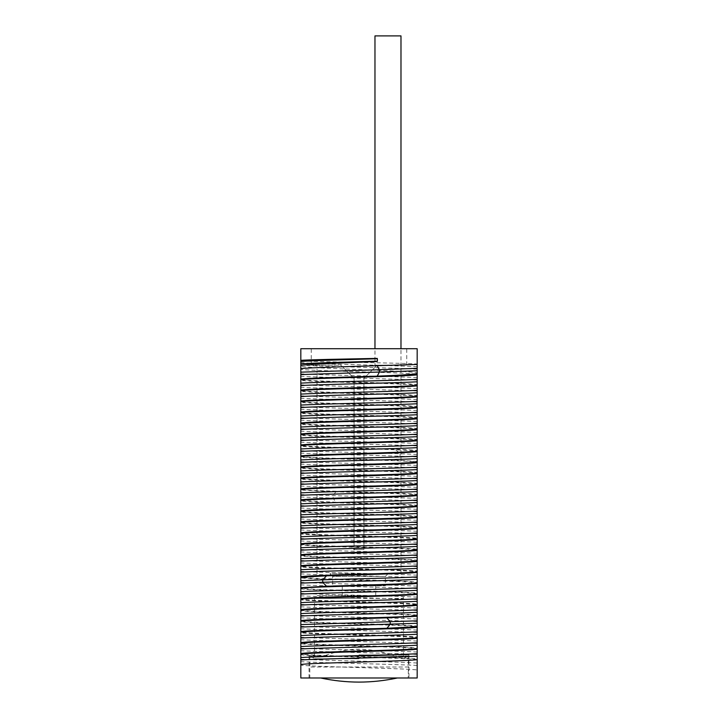 <?xml version="1.0" encoding="UTF-8"?>
<svg xmlns="http://www.w3.org/2000/svg" width="718" height="718" viewBox="0 0 718 718"><rect width="100%" height="100%" fill="white"/><g stroke="black" fill="none" stroke-linecap="round" stroke-linejoin="round"><path stroke-width="0.54" stroke-dasharray="3.59 2.69" d="M377.21 361.513L377.21 358.408M300.824 665.092L300.824 677.98L417.176 677.98L417.176 670.02C410.436 668.377 307.564 666.735 300.824 665.092L300.824 654.672C307.564 656.306 410.436 657.948 417.176 659.591L417.176 659.043C410.436 657.401 307.564 655.758 300.824 654.116L300.824 643.696C307.564 645.329 410.436 646.972 417.176 648.614L417.176 648.067C410.436 646.424 307.564 644.782 300.824 643.14L300.824 632.72C307.564 634.362 410.436 635.995 417.176 637.638L417.176 637.09C410.436 635.448 307.564 633.806 300.824 632.172L300.824 621.743C307.564 623.386 410.436 625.019 417.176 626.661L417.176 626.114C410.445 624.472 307.573 622.829 300.824 621.196L300.824 610.767C307.573 612.409 410.445 614.052 417.176 615.685L417.176 615.138C410.436 613.495 307.564 611.862 300.824 610.219L300.824 599.79C307.564 601.433 410.436 603.075 417.176 604.709L417.176 604.161C410.436 602.519 307.564 600.885 300.824 599.243L300.824 588.814C307.564 590.456 410.436 592.099 417.176 593.741L417.176 593.185C410.436 591.551 307.564 589.909 300.824 588.266L300.824 577.837C307.564 579.48 410.436 581.122 417.176 582.765L417.176 582.208C410.436 580.575 307.564 578.932 300.824 577.29L300.824 566.861C307.564 568.503 410.436 570.146 417.176 571.788L417.176 571.241C410.436 569.598 307.564 567.956 300.824 566.314L300.824 555.885C307.564 557.527 410.436 559.169 417.176 560.812L417.176 560.264C410.436 558.622 307.564 556.98 300.824 555.337L300.824 544.908C307.564 546.551 410.436 548.193 417.176 549.835L417.176 549.288C410.427 547.646 307.555 546.003 300.824 544.361L300.824 533.932C307.564 535.574 410.436 537.217 417.176 538.859L417.176 538.312C410.436 536.669 307.564 535.027 300.824 533.384L300.824 533.932M300.824 654.672L300.824 654.116M300.824 643.696L300.824 643.14M300.824 632.72L300.824 632.172M300.824 621.743L300.824 621.196M300.824 610.767L300.824 610.219M300.824 599.79L300.824 599.243M300.824 588.814L300.824 588.266M300.824 577.837L300.824 577.29M300.824 566.861L300.824 566.314M300.824 555.885L300.824 555.337M300.824 544.908L300.824 544.361M417.176 527.883L417.176 527.335C410.436 525.693 307.564 524.05 300.824 522.408L300.824 522.955C307.564 524.598 410.436 526.24 417.176 527.883L417.176 538.312M417.176 516.906L417.176 516.359C410.436 514.716 307.564 513.074 300.824 511.431L300.824 511.979C307.564 513.621 410.436 515.264 417.176 516.906L417.176 527.335M417.176 505.93L417.176 505.382C412.527 504.323 369.214 503.273 335.836 502.214L300.824 500.455L300.824 501.011C307.564 502.645 410.436 504.287 417.176 505.93L417.176 516.359M417.176 494.953L417.176 494.406C410.436 492.763 307.564 491.121 300.824 489.479L300.824 490.035L335.836 491.785C369.214 492.844 412.527 493.903 417.176 494.953L417.176 505.382M417.176 483.977L417.176 483.429C410.436 481.787 307.564 480.145 300.824 478.511L300.824 479.059C307.564 480.701 410.436 482.334 417.176 483.977L417.176 494.406M417.176 473L417.176 472.453C410.436 470.811 307.564 469.168 300.824 467.535L300.824 468.082C307.564 469.725 410.436 471.358 417.176 473L417.176 483.429M417.176 461.477L395.753 460.193C363.146 458.981 305.841 457.77 300.824 456.558L300.824 457.106C307.564 458.748 410.436 460.391 417.176 462.024L417.176 456.917L400.061 456.199C369.797 455.176 318.298 454.153 300.824 453.13L300.824 446.129C305.841 447.341 363.146 448.553 395.753 449.764L417.176 451.048L417.176 450.5C410.436 448.858 307.564 447.224 300.824 445.582L300.824 446.129M417.176 440.08L417.176 439.524C410.436 437.89 307.564 436.248 300.824 434.605L300.824 435.153C307.564 436.795 410.436 438.438 417.176 440.08L417.176 450.5M417.176 429.104L417.176 428.547C410.436 426.914 307.564 425.271 300.824 423.629L300.824 424.176C307.564 425.819 410.436 427.461 417.176 429.104L417.176 439.524M417.176 418.127L417.176 417.58C410.436 415.937 307.564 414.295 300.824 412.653L300.824 413.2C307.564 414.842 410.436 416.485 417.176 418.127L417.176 428.547M417.176 407.151L417.176 406.603C410.436 404.961 307.564 403.319 300.824 401.676L300.824 402.224C307.564 403.866 410.436 405.508 417.176 407.151L417.176 417.58M417.176 396.174L417.176 395.627C410.436 393.985 307.564 392.342 300.824 390.7L300.824 391.247C307.564 392.89 410.436 394.532 417.176 396.174L417.176 406.603M417.176 385.198L417.176 384.651C410.436 383.008 307.564 381.366 300.824 379.723L300.824 380.271C307.564 381.913 410.436 383.556 417.176 385.198L417.176 395.627M417.176 374.222L417.176 372.848C410.436 370.659 307.564 368.469 300.824 366.279L300.824 369.294C307.564 370.937 410.436 372.579 417.176 374.222L417.176 384.651M417.176 364.071L417.176 348.715L300.824 348.715L300.824 360.786C307.564 361.881 410.436 362.976 417.176 364.071L417.176 372.848M359 677.98L408.937 677.98L359 677.98M359 654.933L408.937 654.933L359 654.933M359 658.774L314.547 658.774L359 658.774M400.707 595.662L317.293 595.662L400.707 595.662C402.394 595.841 403.301 596.757 403.453 598.408L359 598.408L403.453 598.408L403.453 658.774L408.937 654.933L408.937 677.98M359 585.789L375.738 585.789L359 585.789M332.658 585.789L385.342 585.789L332.658 585.789L332.658 576.455L385.342 576.455L332.658 576.455L329.912 573.718L388.088 573.718L329.912 573.718M388.088 573.718L385.342 576.455L385.342 585.789M359 573.718L400.985 573.718L359 573.718M363.936 378.341L377.112 365.175L363.936 378.341L363.936 549.566L363.936 378.341L377.112 365.175L400.985 365.175L377.112 365.175L363.936 378.341L363.936 549.566L359 549.566L363.936 549.566L363.936 378.341M354.064 549.566L359 549.566L354.064 549.566L354.064 378.341L354.064 549.566L363.936 549.566L354.064 549.566L354.064 378.341L340.888 365.175L311.253 365.175L340.888 365.175L354.064 378.341L340.888 365.175L354.064 378.341L354.064 548.453M377.112 365.175L406.747 365.175L377.112 365.175M359 348.715L406.747 348.715L359 348.715M417.176 451.048L417.176 456.917M417.176 462.024L417.176 472.453M417.176 538.859L417.176 549.288M417.176 549.835L417.176 560.264M417.176 560.812L417.176 571.241M417.176 571.788L417.176 582.208M417.176 582.765L417.176 593.185M417.176 593.741L417.176 604.161M417.176 604.709L417.176 615.138M417.176 615.685L417.176 626.114M417.176 626.661L417.176 637.09M417.176 637.638L417.176 648.067M417.176 648.614L417.176 659.043M417.176 659.591L417.176 670.02M417.176 665.46C395.564 664.195 322.436 662.938 300.824 661.673M417.176 643.507C395.564 642.242 322.436 640.986 300.824 639.72M417.176 632.531C395.564 631.266 322.436 630.009 300.824 628.744M417.176 654.484C395.564 653.218 322.436 651.962 300.824 650.696M417.176 663.01C395.564 661.754 322.436 660.488 300.824 659.232M417.176 652.034C395.564 650.777 322.436 649.512 300.824 648.255M417.176 641.066C395.564 639.801 322.436 638.544 300.824 637.279M417.176 630.09C395.564 628.824 322.436 627.568 300.824 626.302M300.824 533.384L300.824 522.955M300.824 522.408L300.824 511.979M300.824 511.431L300.824 501.011M300.824 500.455L300.824 490.035M300.824 489.479L300.824 479.059M300.824 478.511L300.824 468.082M300.824 467.535L300.824 457.106M300.824 456.558L300.824 453.13M300.824 445.582L300.824 435.153M300.824 434.605L300.824 424.176M300.824 423.629L300.824 413.2M300.824 412.653L300.824 402.224M300.824 401.676L300.824 391.247M300.824 390.7L300.824 380.271M300.824 379.723L300.824 369.294M300.824 366.279L300.824 360.786M417.176 621.555C395.564 620.289 322.436 619.033 300.824 617.767M417.176 610.578C395.564 609.313 322.436 608.056 300.824 606.791M417.176 599.602C395.564 598.336 322.436 597.08 300.824 595.814M417.176 588.625C395.564 587.369 322.436 586.103 300.824 584.847M417.176 619.113C395.564 617.848 322.436 616.591 300.824 615.326M417.176 608.137C395.564 606.872 322.436 605.615 300.824 604.35M417.176 597.161C395.564 595.895 322.436 594.639 300.824 593.373M417.176 586.184C395.564 584.919 322.436 583.662 300.824 582.397M417.176 575.208C395.564 573.942 322.436 572.686 300.824 571.42M417.176 564.231C395.564 562.975 322.436 561.709 300.824 560.453M417.176 553.255C395.564 551.998 322.436 550.733 300.824 549.476M417.176 542.278C395.564 541.022 322.436 539.756 300.824 538.5M417.176 577.649C395.564 576.392 322.436 575.127 300.824 573.87M417.176 566.673C395.564 565.416 322.436 564.151 300.824 562.894M417.176 555.696C395.564 554.44 322.436 553.174 300.824 551.918M417.176 544.72C395.564 543.463 322.436 542.198 300.824 540.941M417.176 533.743C395.564 532.487 322.436 531.221 300.824 529.965M417.176 511.799C395.564 510.534 322.436 509.277 300.824 508.012M417.176 522.767C395.564 521.51 322.436 520.245 300.824 518.988M417.176 500.823L300.824 497.035M417.176 531.302C395.564 530.046 322.436 528.78 300.824 527.524M417.176 520.326C395.564 519.069 322.436 517.804 300.824 516.547M417.176 509.349C395.564 508.093 322.436 506.827 300.824 505.571M417.176 498.373L300.824 494.594M417.176 487.405C395.564 486.14 322.436 484.883 300.824 483.618M417.176 476.429C395.564 475.163 322.436 473.907 300.824 472.641M417.176 465.452C395.564 464.187 322.436 462.93 300.824 461.665M417.176 454.476L400.061 453.758C369.797 452.735 318.298 451.712 300.824 450.689M417.176 489.847C395.564 488.581 322.436 487.325 300.824 486.059M417.176 478.87C395.564 477.605 322.436 476.348 300.824 475.083M417.176 467.894C395.564 466.628 322.436 465.372 300.824 464.106M417.176 445.941C395.564 444.675 322.436 443.419 300.824 442.153M417.176 434.964C395.564 433.708 322.436 432.442 300.824 431.177M417.176 423.988C395.564 422.731 322.436 421.466 300.824 420.209M417.176 443.5C395.564 442.234 322.436 440.978 300.824 439.712M417.176 432.523C395.564 431.258 322.436 430.001 300.824 428.736M417.176 421.547C395.564 420.281 322.436 419.025 300.824 417.759M417.176 410.57C395.564 409.314 322.436 408.048 300.824 406.783M417.176 388.618C395.564 387.361 322.436 386.096 300.824 384.839M417.176 399.594C395.564 398.337 322.436 397.072 300.824 395.815M417.176 377.641C395.564 376.385 322.436 375.119 300.824 373.863M417.176 413.012C395.564 411.755 322.436 410.49 300.824 409.233M417.176 402.035C395.564 400.779 322.436 399.513 300.824 398.257M417.176 391.059C395.564 389.802 322.436 388.537 300.824 387.28M417.176 380.082C395.564 378.826 322.436 377.56 300.824 376.304M417.176 369.205C395.573 367.822 314.879 366.449 300.824 365.076M417.176 366.763C395.573 365.381 314.879 364.008 300.824 362.635M374.967 365.175L400.985 365.175L374.967 365.175L374.967 348.715M374.967 35.9L400.985 35.9M400.985 573.718L400.985 348.715M408.201 656.037L309.799 656.037L408.201 656.037L408.389 667.004L309.611 667.004L408.389 667.004L408.201 677.98L309.799 677.98L408.201 677.98M394.137 656.037L323.863 656.037L394.137 656.037C382.425 651.567 370.712 649.287 359 649.171C347.288 649.287 335.575 651.567 323.863 656.037M309.799 656.037L309.799 677.98M320.623 677.98L397.377 677.98L320.623 677.98M335.836 491.785L333.116 495.779L333.116 498.22L335.836 502.214M395.753 449.764L400.061 453.758L400.061 456.199L395.753 460.193M359 598.408L314.547 598.408L359 598.408M309.063 677.98L309.063 654.933L314.547 658.774L314.547 598.408C314.699 596.757 315.606 595.841 317.293 595.662L359 595.662L317.293 595.662M375.738 595.662L375.738 585.789M406.747 365.175L406.747 348.715M311.253 365.175L311.253 348.715M317.015 573.718L317.015 365.175M342.262 595.662L342.262 585.789"/><path stroke-width="1.08" d="M417.176 649.18C410.436 650.822 307.564 652.465 300.824 654.107L300.824 677.98L417.176 677.98L417.176 528.448C410.427 530.09 307.555 531.733 300.824 533.366L300.824 532.819C307.564 531.176 410.436 529.543 417.176 527.901L417.176 528.448M300.824 664.527C307.564 662.894 410.436 661.251 417.176 659.609M300.824 654.107L300.824 653.551C307.564 651.917 410.436 650.275 417.176 648.632M417.176 638.203C410.436 639.846 307.564 641.488 300.824 643.131L300.824 642.583C307.564 640.941 410.436 639.298 417.176 637.656M417.176 627.227C410.436 628.869 307.564 630.512 300.824 632.154L300.824 631.607C305.599 630.494 353.364 629.39 386.93 628.277L417.176 626.679M417.176 605.274C410.436 606.916 307.564 608.559 300.824 610.201L300.824 621.178C305.599 620.065 353.364 618.961 386.93 617.848L417.176 616.25M300.824 620.63C307.564 618.988 410.436 617.345 417.176 615.703M300.824 610.201L300.824 609.654C307.564 608.011 410.436 606.369 417.176 604.727M417.176 594.298C410.436 595.94 307.564 597.582 300.824 599.225L300.824 598.677C307.564 597.035 410.436 595.393 417.176 593.75M417.176 583.33C410.436 584.964 307.564 586.606 300.824 588.248L300.824 587.701L326.528 586.256C359.853 585.098 412.276 583.94 417.176 582.774M417.176 572.354C412.276 573.511 359.853 574.669 326.528 575.827L300.824 577.272L300.824 576.725C307.564 575.082 410.436 573.44 417.176 571.797M417.176 561.377C410.436 563.011 307.564 564.653 300.824 566.296L300.824 565.748C307.564 564.106 410.436 562.463 417.176 560.83M417.176 550.401C410.436 552.043 307.564 553.677 300.824 555.319L300.824 554.772C307.564 553.129 410.436 551.487 417.176 549.853M417.176 539.424C410.436 541.067 307.564 542.709 300.824 544.343L300.824 543.795C307.555 542.153 410.427 540.519 417.176 538.877M417.176 516.924L417.176 517.472C410.436 519.114 307.564 520.756 300.824 522.39L300.824 521.842C307.564 520.2 410.436 518.567 417.176 516.924L417.176 506.495C410.436 508.138 307.564 509.78 300.824 511.422L300.824 510.866C307.564 509.233 410.436 507.59 417.176 505.948L417.176 506.495M417.176 494.971L417.176 495.519C410.436 497.161 307.564 498.804 300.824 500.446L300.824 499.89C307.564 498.256 410.436 496.614 417.176 494.971L417.176 484.542C410.436 486.185 307.564 487.827 300.824 489.47L300.824 488.922C307.564 487.28 410.436 485.637 417.176 483.995L417.176 484.542M417.176 473.018L417.176 473.566C410.436 475.208 307.564 476.851 300.824 478.493L300.824 477.946C307.564 476.303 410.436 474.661 417.176 473.018L417.176 462.589C410.436 464.232 307.564 465.874 300.824 467.517L300.824 466.969C307.573 465.327 410.445 463.684 417.176 462.042L417.176 462.589M417.176 451.066L417.176 451.613C410.436 453.255 307.564 454.898 300.824 456.54L300.824 455.993C307.564 454.35 410.436 452.708 417.176 451.066L417.176 440.637C410.436 442.279 307.564 443.921 300.824 445.564L300.824 445.016C307.564 443.374 410.436 441.732 417.176 440.089L417.176 440.637M417.176 429.113L417.176 429.66C410.436 431.303 307.564 432.945 300.824 434.587L300.824 434.04C307.564 432.398 410.436 430.755 417.176 429.113L417.176 418.693C410.436 420.326 307.564 421.969 300.824 423.611L300.824 423.064C307.483 421.43 409.197 419.806 416.996 418.172L417.176 418.693M300.824 401.658L300.824 412.635C307.483 411.01 409.197 409.377 416.996 407.743L417.176 396.74C410.436 398.382 307.564 400.016 300.824 401.658L300.824 401.111C307.564 399.468 410.436 397.826 417.176 396.192L417.176 396.74M300.824 412.087C307.564 410.445 410.436 408.802 417.176 407.16M417.176 385.216L417.176 385.763C410.436 387.406 307.564 389.039 300.824 390.682L300.824 390.134C307.564 388.492 410.436 386.849 417.176 385.216L417.176 374.787C410.436 376.429 307.564 378.072 300.824 379.705L300.824 379.158C305.338 378.153 344.434 377.156 377.21 376.151C399.217 375.299 412.536 374.446 417.176 373.602L417.176 374.787M300.824 365.525C305.338 364.188 344.434 362.85 377.21 361.513L377.39 361.181C347.566 362.096 310.607 363.012 300.824 363.927L300.824 379.158M300.824 360.409L300.824 361.486C310.607 360.571 347.566 359.655 377.39 358.74L377.21 358.408C344.434 359.072 305.338 359.745 300.824 360.409L300.824 348.715L417.176 348.715L417.176 364.448L377.21 365.722C344.434 366.727 305.338 367.733 300.824 368.729M354.064 548.453L354.064 549.566M417.176 527.901L417.176 517.472M417.176 505.948L417.176 495.519M417.176 483.995L417.176 473.566M417.176 462.042L417.176 451.613M417.176 440.089L417.176 429.66M417.176 418.136L417.176 407.716M417.176 396.192L417.176 385.763M417.176 373.602L417.176 364.448M300.824 643.131L300.824 648.991C322.436 647.735 395.564 646.469 417.176 645.213M300.824 648.991L300.824 653.551M300.824 659.968C322.436 658.711 395.564 657.446 417.176 656.189M300.824 632.154L300.824 638.015C322.436 636.758 395.564 635.493 417.176 634.236M300.824 638.015L300.824 642.583M300.824 621.178L300.824 627.038L417.176 623.26M300.824 627.038L300.824 631.607M300.824 657.526C322.436 656.261 395.564 655.004 417.176 653.739M300.824 646.55C322.436 645.294 395.564 644.028 417.176 642.763M300.824 635.574C322.436 634.317 395.564 633.052 417.176 631.795M300.824 624.597L417.176 620.819M300.824 361.486L300.824 363.927M300.824 379.705L300.824 390.134M300.824 390.682L300.824 401.111M300.824 412.635L300.824 423.064M300.824 423.611L300.824 434.04M300.824 434.587L300.824 445.016M300.824 445.564L300.824 455.993M300.824 456.54L300.824 466.969M300.824 467.517L300.824 477.946M300.824 478.493L300.824 488.922M300.824 489.47L300.824 499.89M300.824 500.446L300.824 510.866M300.824 511.422L300.824 521.842M300.824 522.39L300.824 532.819M300.824 533.366L300.824 543.795M300.824 544.343L300.824 554.772M300.824 555.319L300.824 565.748M300.824 566.296L300.824 576.725M300.824 577.272L300.824 587.701M300.824 588.248L300.824 598.677M300.824 599.225L300.824 609.654M300.824 605.086C322.436 603.829 395.564 602.564 417.176 601.307M300.824 594.118C322.436 592.853 395.564 591.587 417.176 590.331M300.824 616.062C322.436 614.805 395.564 613.54 417.176 612.283M300.824 583.142L322.723 582.262C353.418 581.293 400.563 580.323 417.176 579.354M300.824 613.621C322.436 612.364 395.564 611.099 417.176 609.842M300.824 602.644C322.436 601.388 395.564 600.122 417.176 598.866M300.824 591.668C322.436 590.411 395.564 589.146 417.176 587.889M300.824 580.691L322.723 579.821C353.418 578.852 400.563 577.882 417.176 576.913M300.824 569.724C322.436 568.459 395.564 567.193 417.176 565.937M300.824 558.748C322.436 557.482 395.564 556.226 417.176 554.96M300.824 547.771C322.436 546.506 395.564 545.249 417.176 543.984M300.824 572.165C322.436 570.9 395.564 569.643 417.176 568.378M300.824 561.189C322.436 559.923 395.564 558.667 417.176 557.401M300.824 550.212C322.436 548.947 395.564 547.69 417.176 546.425M300.824 528.26C322.436 526.994 395.564 525.738 417.176 524.472M300.824 506.307C322.436 505.05 395.564 503.785 417.176 502.528M300.824 539.236C322.436 537.97 395.564 536.714 417.176 535.448M300.824 517.283C322.436 516.027 395.564 514.761 417.176 513.496M300.824 536.795C322.436 535.529 395.564 534.273 417.176 533.007M300.824 525.818C322.436 524.553 395.564 523.296 417.176 522.031M300.824 514.842C322.436 513.576 395.564 512.32 417.176 511.054M300.824 503.865C322.436 502.6 395.564 501.344 417.176 500.078M300.824 481.913C322.436 480.656 395.564 479.391 417.176 478.134M300.824 470.936C322.436 469.68 395.564 468.414 417.176 467.158M300.824 459.96C322.436 458.703 395.564 457.438 417.176 456.181M300.824 492.889C322.436 491.624 395.564 490.367 417.176 489.102M300.824 495.33C322.436 494.074 395.564 492.808 417.176 491.552M300.824 484.354C322.436 483.097 395.564 481.832 417.176 480.575M300.824 473.377C322.436 472.121 395.564 470.855 417.176 469.599M300.824 462.401C322.436 461.144 395.564 459.879 417.176 458.623M300.824 451.425C322.436 450.168 395.564 448.903 417.176 447.646M300.824 440.457C322.436 439.192 395.564 437.926 417.176 436.67M300.824 429.481C322.436 428.215 395.564 426.959 417.176 425.693M300.824 418.504C322.436 417.239 395.564 415.982 417.176 414.717M300.824 448.983C322.436 447.727 395.564 446.461 417.176 445.205M300.824 438.007C322.436 436.75 395.564 435.485 417.176 434.228M300.824 427.031C322.436 425.774 395.564 424.509 417.176 423.252M300.824 416.063C322.436 414.798 395.564 413.532 417.176 412.276M300.824 405.087C322.436 403.821 395.564 402.565 417.176 401.299M300.824 383.134C322.436 381.868 395.564 380.612 417.176 379.346M300.824 394.11C322.436 392.845 395.564 391.588 417.176 390.323M300.824 372.157L379.346 369.716L379.346 372.157L377.21 376.151M377.21 365.722L379.346 369.716L417.176 368.334M300.824 407.528C322.436 406.262 395.564 405.006 417.176 403.74M300.824 396.551C322.436 395.286 395.564 394.029 417.176 392.764M300.824 385.575C322.436 384.309 395.564 383.053 417.176 381.788M300.824 374.599L417.176 370.775M377.39 358.74L377.39 361.181M374.967 348.715L374.967 35.9L400.985 35.9L400.985 348.715M320.623 677.98C333.421 680.709 346.211 682.082 359 682.1C371.789 682.082 384.579 680.709 397.377 677.98M386.93 617.848L390.206 621.842L390.206 624.283L386.93 628.277M326.528 575.827L322.723 579.821L322.723 582.262L326.528 586.256"/></g></svg>
